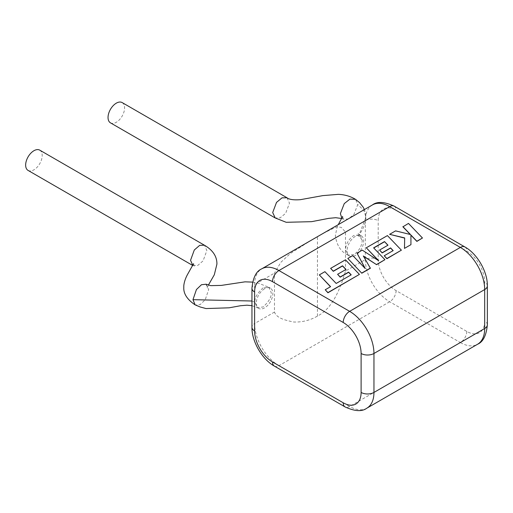 <?xml version="1.0" encoding="UTF-8"?>
<svg xmlns="http://www.w3.org/2000/svg" width="513" height="513" viewBox="0 0 513 513"><rect width="100%" height="100%" fill="white"/><g stroke="black" fill="none" stroke-linecap="round" stroke-linejoin="round"><path stroke-width="0.38" stroke-dasharray="2.56 1.92" d="M351.193 274.833L336.188 283.625L324.909 271.858L319.317 275.083M330.481 286.735L325.229 289.954M359.421 274.583L345.448 260.001L330.622 268.562M345.897 269.492L337.599 274.474M370.392 268.254L363.499 256.263M384.942 259.854L373.74 247.978M387.866 245.259L379.562 250.241M393.048 250.671L384.224 255.955M401.39 250.357L387.418 235.768L366.282 247.971M378.261 260.457L362.249 250.299L357.016 253.319M365.076 268.376L352.79 255.763L347.808 258.635M422.468 238.186L408.483 223.604L402.904 226.823M410.272 234.492L395.581 231.055L389.611 234.505M404.674 237.917L404.481 248.568M410.939 244.842L410.913 235.012M39.77 150.149A11.696 6.752 -60 0 1 42.194 155.503A11.696 6.752 -60 0 1 37.083 167.276A11.696 6.752 -60 0 1 28.074 170.412M192.939 265.593L197.717 265.478L203.097 260.841L206.842 250.568L204.527 245.272M206.123 284.221L208.669 289.64L205.206 299.765L200.173 304.587L195.517 305.088M263.06 287.883C257.173 293.244 254.461 298.047 254.923 302.285L257.308 307.62L263.06 306.986C268.953 301.625 271.666 296.822 271.204 292.583L268.818 287.254L263.06 287.883M264.58 288.761A11.696 6.752 120 0 0 256.936 299.066A11.696 6.752 120 0 0 258.732 308.441A11.696 6.752 120 0 0 264.58 307.858A11.696 6.752 120 0 0 272.217 297.553A11.696 6.752 120 0 0 270.428 288.178A11.696 6.752 120 0 0 264.58 288.761M286.985 197.749L289.486 203.142L285.664 213.293L280.156 217.858L275.218 217.967M110.462 122.844A11.696 6.752 120 0 0 119.478 119.709A11.696 6.752 120 0 0 124.582 107.935A11.696 6.752 120 0 0 122.158 102.581M341.87 218.192L343.152 219.16L348.295 218.987L353.893 214.485L357.747 204.54L355.522 199.32M353.874 254.557L347.929 255.083L345.467 249.709C346.006 243.649 348.802 238.898 353.874 235.454L359.812 234.928L362.274 240.308C361.736 246.368 358.94 251.114 353.874 254.557M355.387 255.436A11.696 6.752 -60 0 1 349.539 256.013A11.696 6.752 -60 0 1 347.743 246.638A11.696 6.752 -60 0 1 355.387 236.333A11.696 6.752 -60 0 1 361.235 235.749A11.696 6.752 -60 0 1 363.031 245.124A11.696 6.752 -60 0 1 355.387 255.436M372.47 204.905A34.403 19.866 -120 0 0 365.346 220.654L365.346 259.61L345.493 271.069C339.786 290.332 332.168 308.576 317.438 316.117C310.051 320.362 302.131 322.324 293.68 322.01C286.055 320.349 276.911 318.631 274.468 312.077L274.468 273.121L280.823 262.348L290.3 253.525L311.083 240.347M323.132 233.389L336.643 226.765L341.363 227.4L345.493 232.12L365.346 220.654A9.087 5.245 0 0 1 378.203 220.654A25.317 14.614 60 0 1 396.1 210.317L466.785 251.126A25.317 14.614 60 0 1 484.689 282.137L484.689 321.087A25.317 14.614 60 0 1 466.785 331.424L396.1 290.614A25.317 14.614 60 0 1 378.203 259.61L378.203 220.654M345.493 271.069L345.493 232.12M317.438 316.117L317.438 236.685M254.923 302.285L251.954 301.009M362.274 240.308L358.747 235.724L365.961 217.114L363.8 210.324L357.747 204.54M274.468 312.077L254.615 323.536L254.615 284.587L274.468 273.121M378.203 259.61A9.087 5.245 0 0 0 365.346 259.61A34.403 19.866 -120 0 0 389.675 301.747L460.36 342.556L349.629 406.482L278.944 365.673L389.675 301.747A9.087 5.245 -60 0 0 396.1 290.614M274.397 366.122A9.087 5.245 -60 0 0 278.944 365.673A34.403 19.866 60 0 1 254.615 323.536A9.087 5.245 0 0 0 251.954 327.249M251.954 288.293A9.087 5.245 0 0 1 254.615 284.587A34.403 19.866 60 0 1 261.745 268.838M466.785 331.424A9.087 5.245 -60 0 1 460.36 342.556A34.403 19.866 -120 0 0 477.565 344.255M366.833 408.188A34.403 19.866 60 0 1 349.629 406.482A9.087 5.245 -60 0 1 345.089 406.931M487.35 324.8A9.087 5.245 0 0 0 484.689 321.087M487.35 285.844A9.087 5.245 0 0 0 484.689 282.137M464.906 246.971A9.087 5.245 -60 0 1 466.785 251.126M394.221 206.162A9.087 5.245 -60 0 1 396.1 210.317M206.579 284.484L205.995 284.074L207.156 287.697L208.393 285.087M193.548 263.714L194.433 266.568L192.869 265.554M252.595 282.112L258.084 283.08L268.729 287.203M257.308 307.62L258.732 308.441M341.703 218.506L343.152 219.16M347.833 255.025C340.869 251.787 336.708 245.342 335.355 235.685L336.951 227.605L338.253 224.662M342.633 216.505L343.454 219.615L342.594 218.827M359.908 234.986L358.125 233.627L358.702 236.256C358.433 234.877 365.673 227.477 365.961 217.114L365.48 212.857L364.403 209.567M347.929 255.083L349.539 256.013M359.812 234.928L361.235 235.749M268.818 287.254L270.428 288.178M251.954 305.671L257.391 307.665"/><path stroke-width="0.77" d="M319.317 274.897L330.596 286.664L325.229 289.768L327.929 292.583L359.421 274.397L345.448 259.815L330.622 268.37L333.296 271.14L342.53 265.805L346.019 269.428L337.599 274.288L340.19 276.975L348.609 272.114L351.193 274.833L336.188 283.439L324.909 271.672L319.317 274.897L330.481 286.735M325.229 289.768L327.929 292.769L359.421 274.397M330.622 268.37L333.296 271.326L342.53 265.997L345.897 269.492M337.599 274.288L340.19 277.167L348.609 272.3L351.078 274.904M384.5 241.578L387.982 245.195L379.562 250.055L382.153 252.749L390.579 247.888L393.163 250.607L384.224 255.769L386.898 258.533L401.39 250.164L387.418 235.582L366.282 247.785L378.735 260.764L362.249 250.113L357.016 253.133L365.301 268.613L352.79 255.57L347.808 258.449L361.787 273.224L370.392 268.254L363.326 255.961L376.587 264.676L384.942 259.668L373.624 247.856L384.5 241.578L387.866 245.259M361.787 273.031L370.392 268.068M363.499 256.263L376.587 264.676M376.587 264.49L384.942 259.668M373.74 247.978L384.5 241.764M379.562 250.055L382.153 252.935L390.579 248.074L393.048 250.671M384.224 255.769L386.898 258.725L401.39 250.164M366.282 247.785L378.261 260.457M357.016 253.133L365.076 268.376M347.808 258.449L361.787 273.224M402.904 226.637L410.509 234.55L395.581 230.869L389.611 234.319L404.674 237.917L404.481 248.382L410.939 244.656L410.913 235.012L416.883 241.225L422.468 238L408.483 223.418L402.904 226.823L410.272 234.492M422.468 238L416.883 241.411L410.913 235.198M389.611 234.319L404.674 238.103M404.481 248.382L410.939 244.656M192.939 265.593L28.074 170.412A11.696 6.752 -60 0 1 25.65 165.058A11.696 6.752 -60 0 1 30.754 153.284A11.696 6.752 -60 0 1 39.77 150.149L204.456 245.233L199.685 245.349L194.305 249.985L190.554 260.264L192.805 265.516M208.393 285.087L214.306 274.782L216.916 264.112C217.031 256.487 212.901 250.209 204.527 245.272L204.456 245.233M251.954 305.671L246.977 305.197L240.417 305.748L229.17 307.806L206.002 308.557L199.999 306.928L195.132 304.869L192.971 299.669L196.434 289.544L201.468 284.721L206.123 284.221L210.721 285.638L221.321 285.408L245.073 281.836L252.595 282.112M341.703 218.506L335.739 217.704L328.814 218.346L311.59 221.667L286.203 222.296L275.218 217.967L272.692 212.549L276.513 202.404L282.015 197.838L287.024 197.768L122.158 102.581A11.696 6.752 120 0 0 113.142 105.716A11.696 6.752 120 0 0 108.038 117.49A11.696 6.752 120 0 0 110.462 122.844L275.148 217.929M364.403 209.567L363.178 207.162L359.568 202.629L355.522 199.32L349.904 199.121L344.261 203.603L340.369 213.607L341.87 218.192M272.518 281.669A25.317 14.614 -120 0 0 254.615 292.006L254.615 330.956A25.317 14.614 -120 0 0 272.518 361.96L343.203 402.776A25.317 14.614 -120 0 0 361.107 392.439L361.107 353.483A25.317 14.614 -120 0 0 343.203 322.478L272.518 281.669A9.087 5.245 -60 0 1 278.944 270.537A34.403 19.866 60 0 0 261.745 268.838L372.47 204.905C377.202 201.276 384.455 201.699 394.221 206.162A9.087 5.245 -60 0 0 389.675 206.611L278.944 270.537L349.629 311.346L460.36 247.42L389.675 206.611A34.403 19.866 -120 0 0 372.47 204.905M251.954 301.009L192.971 299.669M361.107 392.439A9.087 5.245 0 0 0 373.958 392.439L484.689 328.506L484.689 289.556L373.958 353.483L373.958 392.439A34.403 19.866 60 0 1 366.833 408.188L477.565 344.255A34.403 19.866 -120 0 0 484.689 328.506A9.087 5.245 0 0 0 487.35 324.8C486.362 335.431 483.099 341.921 477.565 344.255M487.35 324.8L487.35 285.844A9.087 5.245 0 0 1 484.689 289.556A34.403 19.866 -120 0 0 460.36 247.42A9.087 5.245 -60 0 1 464.906 246.971L394.221 206.162M343.203 322.478A9.087 5.245 -60 0 1 349.629 311.346A34.403 19.866 60 0 1 373.958 353.483A9.087 5.245 0 0 1 361.107 353.483M366.833 408.188C362.043 411.817 354.791 411.394 345.089 406.931A9.087 5.245 -60 0 1 343.203 402.776M345.089 406.931L274.397 366.122A9.087 5.245 -60 0 1 272.518 361.96M274.397 366.122C262.066 359.331 251.671 341.325 251.954 327.249A9.087 5.245 0 0 0 254.615 330.956M261.745 268.838C256.237 271.12 252.973 277.604 251.954 288.293A9.087 5.245 0 0 0 254.615 292.006M206.579 284.484L206.162 284.24M195.132 304.869C187.104 299.457 183.327 293.551 183.808 287.158C183.59 284.888 184.609 279.617 187.745 274.07L193.548 263.714M338.253 224.662L342.633 216.505M286.953 197.729C289.114 199.525 293.577 200.179 300.329 199.685L322.863 195.613L338.336 194.356C344.319 194.568 349.885 196.126 355.034 199.025M487.35 285.844C487.632 271.768 477.237 253.762 464.906 246.971M251.954 288.293L251.954 327.249"/></g></svg>
